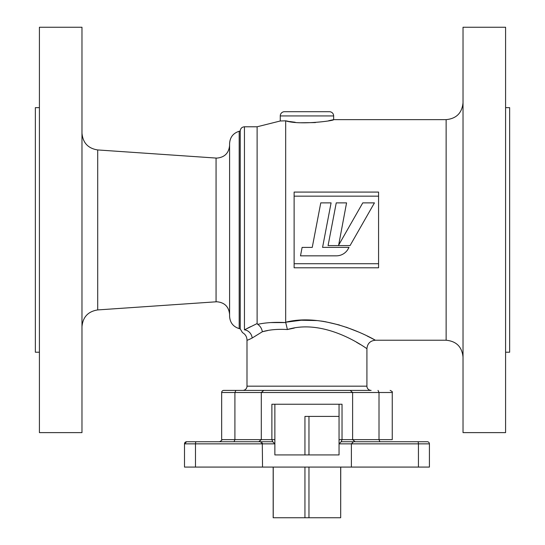 <?xml version="1.0" encoding="UTF-8"?>
<svg xmlns="http://www.w3.org/2000/svg" width="545" height="545" viewBox="0 0 545 545"><rect width="100%" height="100%" fill="white"/><g stroke="black" fill="none" stroke-linecap="round" stroke-linejoin="round"><path stroke-width="0.82" d="M257.117 323.56L257.117 126.781L244.453 126.781L244.453 329.841C241.816 333.615 241.816 333.615 244.453 329.841L257.117 323.56L257.676 324.35C265.579 322.592 274.946 322 285.764 322.579L270.633 322.586M333.642 115.928L280.266 115.928A4.224 4.224 0 0 1 284.49 111.705L329.418 111.705A4.224 4.224 0 0 1 333.642 115.928L333.642 119.641C335.059 120.643 299.382 125.473 285.675 120.82L285.675 322.231C327.075 311.651 375.416 340.209 375.362 340.23C375.573 340.278 327.055 311.645 285.675 322.231L301.262 320.242M288.421 121.324L285.675 120.82L280.266 120.99L280.266 115.928M378.571 267.793L294.123 267.793L294.123 263.719L378.571 263.719L378.571 267.793M374.769 339.91L370.655 337.771M370.45 337.668L367.146 336.02M357.82 331.721L346.136 327.157M339.481 325.018L324.943 321.625M324.248 321.509L320.869 321.012M317.061 320.576L301.29 320.242M505.59 107.651L509.643 107.651L509.643 352.22L505.59 352.22M463.025 229.935L463.025 432.621L505.59 432.621L505.59 27.25L463.025 27.25L463.025 229.935M244.453 329.841A8.447 7.514 -120 0 1 252.172 338.023C248.758 339.753 247.035 340.434 246.994 340.08L246.994 386.173A4.224 4.224 0 0 1 242.77 390.397L371.138 390.397A4.224 4.224 0 0 1 366.921 386.173L366.921 348.677C367.548 349.379 326.148 317.735 287.392 329.527C277.582 328.976 269.244 329.711 262.363 331.741L252.172 338.023L262.363 331.741L267.752 330.543M234.037 441.743L234.909 439.631L234.909 392.509L221.658 392.509A2.112 2.112 0 0 1 223.77 390.397L264.352 390.397M379.007 392.509L378.039 390.397L379.007 392.509L379.007 439.631L392.257 439.631L392.257 392.509L352.615 392.509L350.163 390.397L263.746 390.397L261.3 392.509L261.3 439.631L271.887 439.631L271.887 404.247L342.028 404.247L342.028 439.631L352.615 439.631L352.615 392.509L234.909 392.509L235.876 390.397M258.759 441.743L261.3 439.631L221.658 439.631C222.319 439.917 221.617 440.619 219.546 441.743M339.051 439.631L339.051 454.918L274.864 454.918L274.864 439.631L271.887 439.631L272.752 441.743L274.864 443.855L274.864 404.247L339.051 404.247L274.864 404.247L339.051 404.247L339.051 443.855L341.163 441.743L342.028 439.631L339.051 439.631M228.137 441.743L193.039 441.743M341.163 441.743L353.487 441.743L351.382 443.855L351.382 467.079L429.412 467.079L429.412 443.855A2.112 2.112 0 0 0 427.3 441.743L417.695 441.743L427.3 441.743A2.112 2.112 0 0 1 429.412 443.855L351.382 443.855L353.487 441.743L417.695 441.743L357.5 441.743M420.876 441.743L384.899 441.743M250.516 326.707L247.171 328.41M240.229 328.867L239.194 328.608L239.194 131.263L240.229 131.004L240.229 328.867L242.484 332.607C245.373 334.262 246.871 336.755 246.994 340.08L247.28 340.046M239.194 328.608C233.192 326.707 229.99 322.606 229.595 316.318L229.595 143.553C229.99 137.265 233.192 133.171 239.194 131.263M39.41 229.935L39.41 432.621L81.975 432.621L81.975 27.25L39.41 27.25L39.41 229.935M39.41 107.651L35.357 107.651L35.357 352.22L39.41 352.22M353.787 441.743L355.156 441.743L352.615 439.631L379.007 439.631L379.872 441.743M351.382 467.079L184.503 467.079L184.503 443.855A2.112 2.112 0 0 1 186.615 441.743L272.752 441.743M216.167 441.743L256.409 441.743M260.421 441.743L262.533 443.855L195.478 443.855A2.112 0.743 -90 0 1 196.214 441.743L186.615 441.743L184.503 443.855L195.478 443.855L195.478 467.079M262.295 442.881L262.533 467.079M285.675 322.231L287.392 329.527L294.341 328.049M356.525 342.267L360.088 344.365M257.676 324.35C260.169 325.944 261.729 328.41 262.363 331.741L262.227 331.04M260.51 327.075L259.733 326.074M289.395 121.487L295.186 122.271M301.106 122.761L315.432 122.584M328.703 120.731L333.642 119.641L446.137 119.641C456.39 118.64 462.024 113.013 463.025 102.753M378.571 192.078L378.571 196.152L294.123 196.152L294.123 192.078L378.571 192.078M304.941 416.407L339.051 416.407L304.941 416.407L304.941 454.918M340.68 467.079L340.68 517.75L308.967 517.75L308.967 467.079M340.741 467.079L340.68 517.75M308.967 454.918L308.967 416.407M308.967 517.75L273.174 517.75L273.174 467.079M304.941 467.079L304.941 517.75M273.236 517.75L273.236 467.079M328.076 245.584L350.06 245.584L374.442 202.876L362.772 202.876L338.656 245.121L346.566 202.876L336.245 202.876L328.076 245.584M322.572 247.369L331.088 202.876L320.767 202.876L312.251 247.396L302.114 247.396L300.499 255.837L336.36 255.837A13.509 13.509 0 0 0 348.098 249.024L349.038 247.369L322.572 247.369M378.571 263.719L378.571 196.152M294.123 196.152L294.123 263.719M366.921 348.677C367.419 343.548 370.232 340.734 375.362 340.23L446.137 340.23L446.137 119.641M246.994 386.173L366.921 386.173M216.065 158.064L97.712 149.943L97.712 309.928L216.065 301.807L216.065 158.064L216.93 158.098C224.622 157.348 228.846 153.125 229.595 145.426M351.382 443.855L339.051 443.855M418.437 467.079L418.437 443.855A2.112 0.743 -90 0 0 417.695 441.743M429.412 443.855A2.112 2.112 0 0 0 427.3 441.743M274.864 443.855L262.533 443.855M216.065 301.807L216.93 301.773C224.622 302.523 228.846 306.746 229.595 314.445M257.117 126.781L280.266 120.99M97.712 149.943C88.065 148.431 82.82 142.817 81.975 133.089M97.712 309.928C88.065 311.44 82.82 317.054 81.975 326.782M244.453 126.781C241.885 127.033 240.481 128.436 240.229 131.004M221.658 392.509L221.658 439.631M392.257 392.509C392.809 392.046 392.107 391.344 390.145 390.397M446.137 340.23C456.39 341.231 462.024 346.858 463.025 357.118"/></g></svg>
